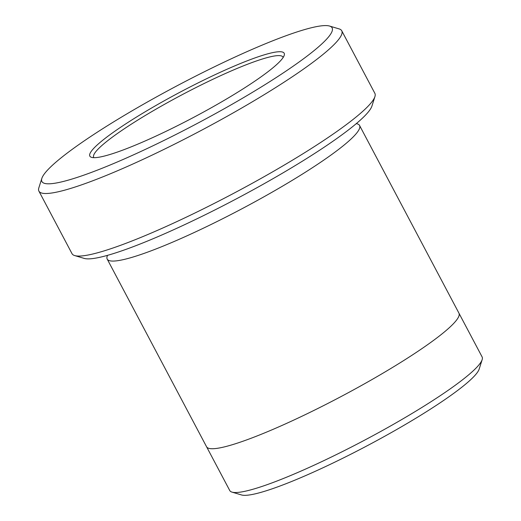 <?xml version="1.0" encoding="UTF-8"?>
<svg xmlns="http://www.w3.org/2000/svg" width="521" height="521" viewBox="0 0 521 521"><rect width="100%" height="100%" fill="white"/><g stroke="black" fill="none" stroke-linecap="round" stroke-linejoin="round"><path stroke-width="0.78" d="M197.785 83.06A109.938 14.308 -27.9 0 0 91.572 157.355A109.938 14.308 -27.9 0 0 193.708 117.342A109.938 14.308 -27.9 0 0 284.212 55.356A109.938 14.308 -27.9 0 0 197.785 83.06M203.105 72.386A164.2 21.368 -27.9 0 0 41.843 178.384A164.2 21.368 -27.9 0 0 197.01 123.581A164.2 21.368 -27.9 0 0 329.552 26.05A164.2 21.368 -27.9 0 0 203.105 72.386M341.743 30.778L374.866 93.337A171.337 22.299 152.1 0 1 374.925 96.613L371.922 106.076A164.2 21.368 152.1 0 1 210.666 212.073A164.2 21.368 152.1 0 1 84.213 258.409L74.705 255.577A171.337 22.299 152.1 0 1 72.022 253.681L38.906 191.122A171.337 22.299 -27.9 0 0 200.761 130.66A171.337 22.299 -27.9 0 0 341.743 30.778A171.337 22.299 -27.9 0 0 339.067 28.883L329.552 26.05M107.547 255.342A142.78 18.58 -27.9 0 0 107.196 259.087L206.563 446.751A142.78 18.58 -27.9 0 0 341.437 396.364A142.78 18.58 -27.9 0 0 458.929 313.128L359.562 125.463A142.78 18.58 -27.9 0 0 356.273 123.646M459.008 313.297L482.107 356.924A142.774 18.58 152.1 0 1 482.159 359.653A142.774 18.58 152.1 0 1 341.939 451.824A142.774 18.58 152.1 0 1 231.988 492.117A142.774 18.58 152.1 0 1 229.754 490.535L206.655 446.914M482.159 359.653L479.157 369.115A135.636 17.655 152.1 0 1 345.951 456.676A135.636 17.655 152.1 0 1 241.497 494.95L231.988 492.117M374.925 96.613A171.337 22.299 152.1 0 1 206.655 207.228A171.337 22.299 152.1 0 1 74.705 255.577M41.843 178.384L38.841 187.847A171.337 22.299 -27.9 0 0 38.906 191.122M107.196 259.087A142.78 18.58 -27.9 0 0 242.076 208.7A142.78 18.58 -27.9 0 0 359.562 125.463M283.131 57.505A107.085 13.937 -27.9 0 0 282.975 57.089A107.085 13.937 -27.9 0 0 198.833 86.128A107.085 13.937 -27.9 0 0 93.695 157.309A107.085 13.937 -27.9 0 0 93.949 157.668"/></g></svg>
